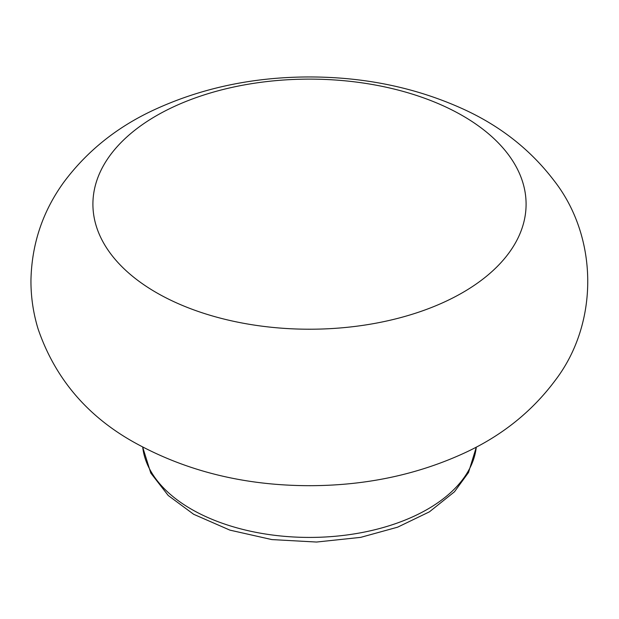 <?xml version="1.0" encoding="UTF-8"?>
<svg xmlns="http://www.w3.org/2000/svg" width="619" height="619" viewBox="0 0 619 619"><rect width="100%" height="100%" fill="white"/><g stroke="black" fill="none" stroke-linecap="round" stroke-linejoin="round"><path stroke-width="0.93" d="M156.344 292.594A216.596 125.053 0 0 0 518.714 236.535A216.596 125.053 0 0 0 253.442 83.379A216.596 125.053 0 0 0 156.344 292.594M142.71 447.088A167.13 96.494 0 0 0 191.317 509.166A167.13 96.494 0 0 0 368.498 531.21A167.13 96.494 0 0 0 476.29 447.088M476.336 447.065L468.506 472.506L454.47 491.788L429.4 511.851L397.615 527.179L360.653 537.369L316.495 542.043L271.834 539.582L229.897 530.127L193.631 514.265L168.213 495.486L150.781 473.04L142.664 447.065M133.874 442.206C186.149 471.283 245.07 485.776 310.645 485.683C366.634 485.474 418.204 474.44 465.341 452.582C502.117 435.466 532.038 411.457 555.096 380.546C599.231 323.118 598.496 236.868 553.618 180.075C530.413 149.767 500.547 126.222 464.033 109.439C416.409 87.643 364.405 76.818 308.022 76.957C251.964 77.213 200.37 88.316 153.226 110.259C116.573 127.398 86.753 151.392 63.78 182.257C42.641 211.458 31.701 244.149 30.95 280.314C30.873 296.896 33.256 313.098 38.084 328.929C54.983 378.147 86.915 415.906 133.874 442.206"/></g></svg>
